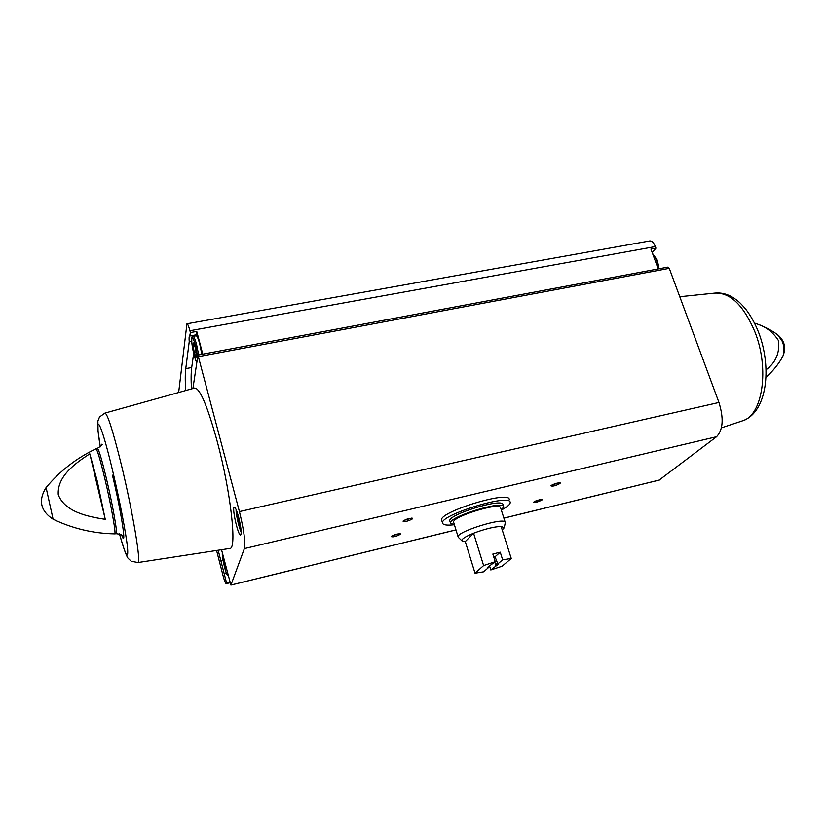 <?xml version="1.0" encoding="UTF-8"?>
<svg xmlns="http://www.w3.org/2000/svg" width="826" height="826" viewBox="0 0 826 826"><rect width="100%" height="100%" fill="white"/><g stroke="black" fill="none" stroke-linecap="round" stroke-linejoin="round"><path stroke-width="1.24" d="M441.734 520.349L441.724 520.328C437.243 512.585 508.723 490.314 509.25 499.296M651.941 251.827L653.036 251.62L655.937 248.172L655.348 246.571C653.738 242.576 651.838 240.707 649.628 240.965L186.996 323.782M658.229 268.935L650.929 249.08L655.937 248.172M189.97 335.955L196.289 334.809L196.753 331.422L190.403 332.568L189.732 335.883M193.687 353.404L191.704 367.518L185.757 368.644L189.237 341.654L191.694 341.2M218.157 550.24L220.945 561.081L223.072 560.575M229.907 582.216L226.582 583.022L224.166 573.626L226.376 573.089M190.403 332.568L189.928 330.73C188.669 326.136 187.678 323.823 186.944 323.792L178.653 392.515M202.773 354.158L196.753 331.422M216.577 550.488L223.041 575.65C224.424 580.843 225.498 583.528 226.252 583.672L226.582 583.022M659.169 480.071L716.586 436.706C723.091 429.83 723.875 418.421 718.95 402.479L669.267 268.347L667.976 267.108L197.941 355.056L192.912 388.53M238.662 517.313C241.058 527.267 241.719 533.173 240.645 535.042C238.27 536.58 231.641 507.484 234.285 507.174C235.369 507.267 236.825 510.644 238.662 517.313M105.088 413.052L194.513 388.086C199.799 387.786 207.45 405.876 217.465 442.344C230.795 492.193 237.041 548.846 229.989 548.423L229.607 548.485M221.533 549.724L230.908 585.087L244.362 548.609C245.58 542.269 243.928 529.931 239.416 511.593L197.93 355.066M754.613 323.265C764.876 325.909 772.857 331.722 778.546 340.694C779.837 353.043 775.676 362.728 766.063 369.769M105.243 519.327C87.732 516.642 65.027 512.037 58.254 494.743C56.973 476.21 75.517 463.107 89.817 453.815L97.189 480.897L105.243 519.327L89.817 453.815M542.279 499.813C538.232 501.971 535.31 502.745 533.524 502.136L542.279 499.813M412.69 518.738C408.426 521.134 405.205 521.939 403.026 521.144C405.938 519.141 409.149 518.181 412.659 518.253L412.69 518.738M400.404 534.257C396.346 536.497 393.248 537.282 391.121 536.59C393.93 534.701 397.017 533.782 400.383 533.833L400.404 534.257M560.049 483.447C555.795 485.74 552.759 486.545 550.942 485.843C553.719 483.881 556.796 482.88 560.173 482.838L560.049 483.447M189.237 341.654C188.927 338.113 189.061 336.192 189.65 335.893M224.166 573.626L220.945 561.081M185.757 368.644C185.107 373.941 185.096 381.24 185.726 390.543M559.099 482.745L551.747 485.141M399.319 533.71L391.947 535.909M411.606 518.119L403.831 520.452M541.319 499.203L534.339 501.444M191.704 367.518C191.002 372.722 190.93 379.857 191.487 388.932M193.088 336.347L196.175 335.79C197.073 335.821 198.271 338.557 199.758 344.019L201.854 354.323M195.432 335.924L195.752 334.902M223.867 558.799L224.827 565.727L226.716 569.826M225.612 565.531L224.827 565.727M237.909 514.619L238.941 522.6L240.727 527.36M194.378 352.95L196.092 357.317L196.495 354.519L195.173 347.302L193.46 342.955L193.067 345.795L194.378 352.95L196.154 352.619M239.85 522.393L238.941 522.6M194.482 345.536L193.067 345.795M450.552 523.323L454.383 524.716C447.279 525.543 443.366 525.068 442.633 523.281C438.172 515.63 509.704 493.359 510.189 502.239C510.551 504.128 507.598 506.741 501.33 510.076L503.684 506.772L502.982 504.562C502.538 497.593 446.432 515.063 449.881 521.103L450.552 523.323C447.124 517.344 503.261 499.854 503.684 506.772M490.82 569.971L498.594 564.034L497.83 563.941L502.642 559.811L511.253 558.49L502.094 566.233L490.82 569.971L489.632 566.171M495.239 561.701L487.319 567.545L488.176 567.865L483.623 571.829L475.033 573.203L483.613 565.573L495.239 561.701L492.843 554.05L500.236 552.181L502.642 559.811M511.253 558.49L501.114 526.43L504.252 527.742L502.229 529.941M483.613 565.573L473.577 533.235C484.81 529.012 493.989 526.74 501.114 526.43M475.033 573.203L465.286 541.567L462.013 540.896C461.166 539.306 465.028 536.755 473.577 533.235L465.286 541.567M497.335 563.487L495.559 564.612L495.445 565.996M497.83 563.941L495.042 556.776L493.721 556.848M488.176 567.865L488.238 566.832M495.559 564.612L494.774 562.103M458.44 537.458L458.162 537.034C455.25 532.078 504.944 516.601 505.233 522.373L505.233 522.837M458.162 537.034L453.66 522.383C450.655 517.086 500.195 501.661 500.597 507.763L505.233 522.373M495.042 556.776L500.236 552.181M189.928 330.73L655.348 246.571M226.438 583.424L229.989 582.557M754.52 323.08C763.296 325.971 770.999 329.863 777.638 334.767L782.449 341.592C784.514 347.509 784.545 352.619 782.542 356.935C786.414 348.458 784.886 341.138 777.927 334.984M114.711 533.875C116.352 534.484 111.118 504.903 104.84 478.646C100.101 459.05 97.127 449.117 95.899 448.848C76.539 458.079 59.937 470.975 46.091 487.546L53.091 519.213C72.678 528.578 93.214 533.462 114.711 533.875L116.156 533.72M198.601 356.615L669.267 268.347M239.416 511.593L718.95 402.479M230.95 585.035L455.962 529.879M503.881 518.129L659.52 479.989M244.362 548.609L716.586 436.706M721.418 427.858L742.894 420.713C767.23 412.019 772.207 367.57 758.526 332.176C754.995 323.338 750.71 315.635 745.672 309.079C738.774 301.139 737.783 300.963 733.777 298.01C727.675 294.066 721.304 292.435 714.666 293.116C730.122 292.27 743.534 305.176 754.881 331.825C769.708 368.675 762.563 415.096 742.894 420.713L741.748 421.095M95.981 448.817L97.354 448.353C98.635 448.859 101.639 458.822 106.337 478.275C112.604 504.418 117.819 533.937 116.239 533.71C120.947 534.329 122.919 535.072 122.165 535.94L122.052 535.723M112.45 475.177C121.412 512.265 127.039 549.693 121.773 535.382M100.328 446.835C93.916 409.541 100.452 419.474 112.367 469.633C119.512 499.431 126.161 533.885 127.545 547.906C128.505 560.957 125.82 556.28 119.491 533.885M100.307 446.856L98.046 431.069L97.881 421.033L99.523 416.985L104.923 413.103C107.452 413.516 112.935 430.759 121.36 464.831C132.676 511.304 141.349 563.363 137.983 562.547L131.282 561.277L128.123 558.335C127.607 557.829 125.005 553.854 119.471 533.875M228.131 575.35C226.995 578.376 221.44 556.786 222.462 553.317M241.182 531.965C238.28 524.82 236.608 517.396 236.164 509.694M196.805 362.294C194.544 357.906 192.871 351.174 191.777 342.088C191.611 335.449 192.85 336.492 195.473 345.216L197.651 356.574M196.784 362.428C196.206 362.614 192.799 352.052 191.869 343.286C191.529 337.689 191.911 335.387 193.026 336.368C193.914 336.399 195.101 339.135 196.588 344.597L198.684 354.922M652.685 253.861L656.546 259.736L658.043 268.409M765.991 377.41C772.94 371.05 778.464 364.225 782.542 356.935M226.252 583.672L230.041 582.753M230.908 585.087L455.973 529.92M503.901 518.17L659.365 480.061M714.666 293.116L679.777 296.73M46.091 487.546C38.12 500.329 40.453 510.881 53.091 519.213M101.866 444.181C102.878 444.502 101.371 445.895 97.354 448.353M137.983 562.547L229.989 548.423M228.348 576.176L226.469 573.306C224.775 570.147 221.523 553.823 222.411 553.121M241.182 532.058C239.086 528.382 235.782 513.617 236.122 509.601M658.498 268.884C658.353 268.471 659.21 267.438 657.083 259.818L652.581 253.561M442.633 523.281L441.724 520.328M504.252 527.742L505.254 522.765M462.013 540.896L458.358 537.375"/></g></svg>
